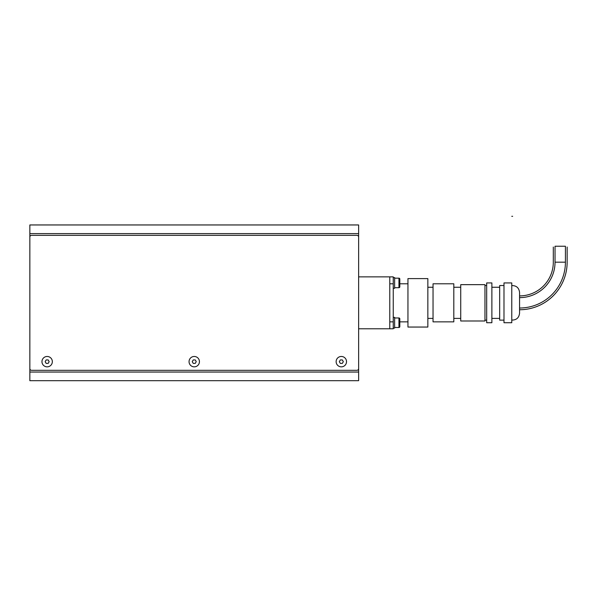 <?xml version="1.0" encoding="UTF-8"?>
<svg xmlns="http://www.w3.org/2000/svg" width="597" height="597" viewBox="0 0 597 597"><rect width="100%" height="100%" fill="white"/><g stroke="black" fill="none" stroke-linecap="round" stroke-linejoin="round"><path stroke-width="0.9" d="M358.633 354.737L358.633 372.043L29.85 372.043L29.85 233.606L358.633 233.606L358.633 354.737M29.85 233.606L29.85 224.957L358.633 224.957L358.633 233.606M358.633 372.043L358.633 380.692L29.85 380.692L29.85 372.043M346.521 361.663A5.194 5.194 0 0 1 341.327 366.849A5.194 5.194 0 0 1 336.133 361.663A5.194 5.194 0 0 1 341.327 356.469A5.194 5.194 0 0 1 346.521 361.663M199.435 361.663A5.194 5.194 0 0 1 194.241 366.849A5.194 5.194 0 0 1 189.048 361.663A5.194 5.194 0 0 1 194.241 356.469A5.194 5.194 0 0 1 199.435 361.663M52.342 361.663A5.194 5.194 0 0 1 47.156 366.849A5.194 5.194 0 0 1 41.962 361.663A5.194 5.194 0 0 1 47.156 356.469A5.194 5.194 0 0 1 52.342 361.663M358.633 368.58A1.731 1.731 0 0 1 356.902 370.312L31.581 370.312A1.731 1.731 0 0 1 29.85 368.58L29.85 237.069A1.731 1.731 0 0 1 31.581 235.337L356.902 235.337A1.731 1.731 0 0 1 358.633 237.069L358.633 368.58M358.633 276.866L389.781 276.866L389.781 328.783L393.244 328.783L393.244 321.858L389.781 321.858L389.781 283.791L393.244 283.791L393.244 276.866L389.781 276.866M358.633 328.783L389.781 328.783M565.419 262.165L555.038 262.165L555.038 246.24L565.419 246.24L565.419 262.165A45.857 45.857 0 0 1 519.562 308.015M555.038 262.165A35.469 35.469 0 0 1 519.562 297.634M407.952 283.791L399.818 283.791L399.818 279.03A0.866 0.866 0 0 0 398.953 278.165L398.953 287.687A0.866 0.866 0 0 0 399.818 286.821L399.818 279.03M407.952 321.858L399.818 321.858L399.818 322.723L399.818 318.835A0.866 0.866 0 0 0 398.953 317.97L398.953 327.484A0.866 0.866 0 0 0 399.818 326.619L399.818 322.723L399.818 326.619M427.848 278.598L407.952 278.598L407.952 327.052L427.848 327.052L427.848 278.598M433.041 287.254L427.848 287.254M433.041 318.402L427.848 318.402M453.81 283.791L433.041 283.791L433.041 321.858L453.81 321.858L453.81 283.791M460.727 287.254L453.81 287.254M460.727 318.402L453.81 318.402M484.958 284.657L460.727 284.657L460.727 320.992L484.958 320.992L484.958 284.657M486.682 285.523L484.958 285.523M486.682 320.134L484.958 320.134M491.876 282.926L486.682 282.926L486.682 322.723L491.876 322.723L491.876 282.926M499.667 287.254L491.876 287.254M499.667 318.402L491.876 318.402M503.987 285.523L499.667 285.523L499.667 320.134L503.987 320.134M511.778 282.926L503.987 282.926L503.987 322.723L511.778 322.723L511.778 282.926M511.778 285.575C516.42 285.545 519.017 287.829 519.562 292.44L519.562 313.209C519.017 317.82 516.42 320.111 511.778 320.074M393.244 283.791L393.244 321.858M49.155 361.663L48.156 363.394L46.156 363.394L45.156 361.663L46.156 359.931L48.156 359.931L49.155 361.663M196.241 361.663L195.241 363.394L193.241 363.394L192.241 361.663L193.241 359.931L195.241 359.931L196.241 361.663M343.327 361.663L342.327 363.394L340.327 363.394L339.327 361.663L340.327 359.931L342.327 359.931L343.327 361.663M393.244 317.365L394.624 317.365L394.624 328.089L393.244 328.089M393.244 277.56L394.624 277.56L394.624 288.291L393.244 288.291M519.562 309.746A47.588 47.588 0 0 0 567.15 262.165L567.15 247.024M519.562 295.903A33.745 33.745 0 0 0 553.307 262.165L553.307 247.024M512.644 216.308L511.778 216.308M394.624 278.165L398.953 278.165M394.624 287.687L398.953 287.687M394.624 317.97L398.953 317.97M394.624 327.484L398.953 327.484"/></g></svg>
